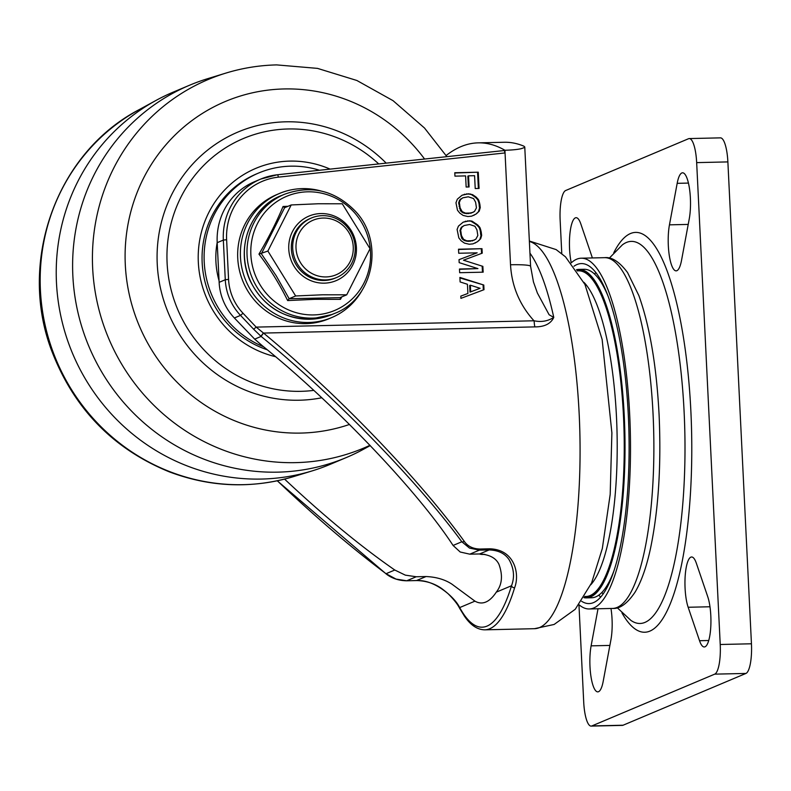 <?xml version="1.0" encoding="UTF-8"?>
<svg xmlns="http://www.w3.org/2000/svg" width="791" height="791" viewBox="0 0 791 791"><rect width="100%" height="100%" fill="white"/><g stroke="black" fill="none" stroke-linecap="round" stroke-linejoin="round"><path stroke-width="1.19" d="M529.387 241.453A193.904 49.863 88.7 0 1 579.823 431.184A193.904 49.863 88.7 0 1 539.472 627.589A193.904 49.863 88.7 0 1 534.449 628.697L484.774 629.834A193.904 49.863 -91.3 0 0 514.605 587.782C519.954 574.256 514.892 549.429 489.609 548.806L479.821 549.033C472.86 548.835 467.659 546.255 464.228 541.301C419.329 479.119 337.154 393.859 263.522 333.07L534.825 326.891C544.465 326.93 550.773 323.776 553.769 317.418A193.904 49.863 -91.3 0 0 529.95 253.15M514.605 587.782A2.689 2.047 -163.2 0 1 511.52 585.736C514.763 577.222 513.992 568.6 509.206 559.88C505.093 553.542 498.409 550.229 489.145 549.933L479.603 553.947C489.411 554.54 495.848 557.962 498.903 564.22C503.007 575.393 502.127 584.707 496.273 592.162L511.52 585.736A191.214 49.171 88.7 0 1 459.7 607.577L474.946 601.15A166.98 42.932 -91.3 0 0 481.561 602.969A166.98 42.932 -91.3 0 0 496.273 592.162M484.774 629.834C477.289 629.715 470.467 625.108 464.327 615.991L459.937 608.813A2.689 2.333 -28.6 0 1 459.7 607.577C456.773 601.664 450.702 595.277 441.507 588.425C434.328 583.432 425.993 580.812 416.491 580.554L406.703 580.782L416.244 576.758L426.033 576.54L416.491 580.554A2.689 0.692 -91.3 0 1 416.422 580.574L406.633 580.792A2.689 0.692 -91.3 0 0 406.703 580.782L396.024 579.071L386.038 573.712C351.214 547.55 314.966 516.572 277.325 480.79M386.492 574.058A2.689 1.028 -53.2 0 1 386.206 573.969A2.689 1.028 -53.2 0 1 386.038 573.712L394.788 570.024L405.338 575.146L416.244 576.758M533.352 281.636L537.396 293.046L549.112 314.749L553.769 317.418C547.827 321.195 541.271 322.313 534.123 320.78A13.467 3.461 88.7 0 0 534.38 323.974A13.467 3.461 88.7 0 0 534.825 326.891M263.522 333.07A2.689 0.653 129.3 0 0 261.198 336.482C334.662 396.41 416.808 480.453 461.825 541.766L453.075 545.454C417.351 490.697 334.929 404.399 262.315 345.726L254.682 339.141L261.129 336.422L263.482 333.041A25.866 6.249 -142.3 0 0 263.522 333.07L256.175 327.108L243.035 313.256A51.168 49.2 -112.9 0 1 228.569 279.391L226.621 239.732A61.945 59.552 -112.9 0 1 278.333 177.144L505.054 152.94L510.521 264.767A26.934 2.63 -2.8 0 1 526.925 265.183A26.934 2.63 -2.8 0 1 530.603 266.33A26.934 2.63 -2.8 0 1 530.593 266.379M464.228 541.301A2.689 1.542 143.5 0 1 461.825 541.766L469.518 548.084L479.356 550.15L489.145 549.933A2.689 0.692 88.7 0 0 489.411 549.577A2.689 0.692 88.7 0 0 489.609 548.806M474.946 601.15L451.809 584.074C444.769 579.496 436.177 576.985 426.033 576.54M284.572 479.109C324.102 516.197 360.844 546.502 394.788 570.024M504.925 150.26C512.064 150.063 517.502 149.539 521.229 148.678L524.304 147.581L524.759 146.948L523.8 146.127A670.007 172.28 -91.3 0 0 504.203 142.261L478.189 142.855A670.007 172.28 88.7 0 1 504.925 150.26L505.054 152.94L504.302 150.527L277.354 174.752A2.689 0.712 -96.4 0 0 277.295 174.771A64.635 62.143 67.1 0 0 260.674 179.102A64.635 62.143 67.1 0 0 223.339 240.078L225.277 279.737L228.569 279.391M459.66 272.707L459.482 269.029L477.932 268.604L459.175 262.642L459.027 259.636L477.161 252.833L458.711 253.249L458.513 249.214L482.006 248.681L482.233 253.169L463.477 260.199L482.876 266.369L483.163 272.173L459.66 272.707M468.549 193.785L472.613 194.685L476.439 197.325L478.763 200.192L479.83 204.098L480.266 207.578L479.208 211.128L476.251 213.936L471.683 216.151L467.886 216.536L463.15 215.439L459.808 213.105L457.485 210.238L455.962 202.793L457.356 199.144L462.142 195.159L468.549 193.785L462.023 195.239M454.944 176.146L454.776 172.735L478.268 172.201L479.069 188.446L475.213 188.535L474.59 175.691L468.539 175.829L469.083 186.963L466.146 187.032L465.602 175.899L454.944 176.146M469.567 220.778L472.118 221.193L477.794 225.03L480.117 227.887L481.185 231.793L481.66 235.431L480.661 238.744L477.616 241.631L473.038 243.855L469.241 244.241L464.505 243.134L461.163 240.8L458.839 237.933L457.099 229.459L458.434 226.117L463.229 222.123L469.567 220.778L463.101 222.202M484.013 289.694L460.916 298.365L460.807 296.111L467.896 293.451L467.441 284.276L460.115 281.942L459.897 277.433L483.785 285.027L484.013 289.694M362.446 289.704A67.324 64.733 -112.9 0 1 331.676 317.587L328.947 318.743A67.324 64.733 -112.9 0 1 306.058 323.628A67.324 64.733 -112.9 0 1 239.396 270.235A67.324 64.733 -112.9 0 1 276.632 194.665L279.361 193.508A67.324 64.733 -112.9 0 1 320.81 190.947M261.198 336.482A26.489 6.694 -137 0 1 261.129 336.422L253.654 329.234L256.175 327.108L534.093 320.78M453.075 545.454L460.204 552.009L469.814 554.175L479.356 550.15A2.689 0.692 88.7 0 0 479.623 549.794A2.689 0.692 88.7 0 0 479.821 549.033M479.603 553.947L469.814 554.175M254.682 339.141L234.373 317.972A53.867 51.781 -112.9 0 1 219.137 282.328L217.199 242.669A64.635 62.143 -112.9 0 1 254.534 181.693L260.674 179.102L277.354 174.752A2.689 0.712 -96.4 0 1 277.878 175.345A2.689 0.712 -96.3 0 1 278.333 177.144M277.414 174.752L504.302 150.527M446.124 155.501A670.007 172.28 88.7 0 1 478.189 142.855M477.932 268.604L459.492 269.296M477.161 252.833L459.027 259.666M482.006 248.681L458.523 249.491M481.551 253.427L481.324 248.967M463.477 260.199L482.876 266.369M482.461 272.183L482.194 266.656M470.615 194.042L467.867 194.082M472.613 194.685L469.933 194.329M474.916 196.158L474.234 196.445L471.93 194.972M476.439 197.325L475.757 197.612L474.234 196.445M478.061 199.025L477.378 199.312L475.757 197.612M478.763 200.192L478.08 200.479L477.378 199.312M479.455 202.298L478.773 202.585L478.08 200.479M479.83 204.098L479.148 204.385L478.773 202.585M479.919 205.897L479.237 206.184L479.148 204.385M480.266 207.578L479.583 207.865L479.237 206.184M479.208 211.128L478.525 211.415L479.583 207.865M477.695 212.73L478.525 211.415M476.251 213.936L477.013 213.016M473.71 215.389L475.569 214.223M464.752 194.181L464.07 194.467M466.789 193.835L466.107 194.121M478.268 172.201L454.785 173.002M478.367 188.466L477.586 172.487M468.539 175.829L467.857 176.116L468.381 186.983M471.634 221.035L468.885 221.075M472.118 221.193L470.952 221.322M476.271 223.853L475.589 224.14L471.436 221.48M477.794 225.03L477.111 225.316L475.589 224.14M479.415 226.72L478.733 227.017L477.111 225.316M480.117 227.887L479.435 228.174L478.733 227.017M480.809 229.993L480.127 230.28L479.435 228.174M481.185 231.793L480.503 232.079L480.127 230.28M481.274 233.602L480.592 233.889L480.503 232.079M481.66 235.431L480.977 235.718L480.592 233.889M480.661 238.744L479.979 239.03L480.977 235.718M479.158 240.345L479.979 239.03M477.616 241.631L478.476 240.632M475.065 243.094L476.933 241.917M465.77 221.173L465.088 221.46M467.807 220.827L467.125 221.114M467.896 293.451L460.807 296.141M483.785 285.027L459.917 277.948M483.331 289.951L483.103 285.314M331.676 317.587A67.324 64.733 -112.9 0 1 308.787 322.481A67.324 64.733 -112.9 0 1 242.125 269.088A67.324 64.733 -112.9 0 1 279.361 193.508M473.058 212.364L466.858 213.679L463.002 212.858L460.649 210.989L458.622 202.852L459.789 199.925L462.755 197.829L460.471 199.639L459.304 202.565L460.144 207.974L462.221 211.632L465.474 213.135L471.337 213.006L474.501 211.454L476.449 207.845L475.599 202.18L473.572 198.551L468.272 196.801L462.755 197.829M474.412 240.059L468.213 241.384L464.357 240.553L462.003 238.694L459.976 230.557L461.143 227.63L464.109 225.534L461.825 227.343L460.659 230.27L461.499 235.669L463.575 239.327L466.828 240.84L472.692 240.711L475.856 239.159L477.833 235.491L476.953 229.884L474.926 226.256L469.627 224.496L464.109 225.534M480.107 288.3L470.002 292.116L469.686 285.492L470.368 285.205L470.685 291.83L480.107 288.3L470.368 285.205M471.337 213.006L470.655 213.293M469.3 213.352L468.618 213.639M467.54 213.392L466.858 213.679M465.474 213.135L464.792 213.422M463.684 212.571L463.002 212.858M462.221 211.632L461.539 211.919M461.331 210.703L460.649 210.989M460.748 209.793L460.065 210.08M460.144 207.974L459.462 208.26M459.769 206.174L459.087 206.461M459.68 204.365L458.998 204.651M459.304 202.565L458.622 202.852M459.907 200.538L459.225 200.825M460.471 199.639L459.789 199.925M461.321 198.739L460.639 199.025M472.692 240.711L472.009 240.998M470.655 241.057L469.973 241.344M468.895 241.097L468.213 241.384M466.828 240.84L466.146 241.126M465.039 240.266L464.357 240.553M463.575 239.327L462.893 239.614M462.686 238.407L462.003 238.694M462.102 237.488L461.42 237.775M461.499 235.669L460.817 235.965M461.123 233.869L460.441 234.166M461.034 232.07L460.352 232.356M460.659 230.27L459.976 230.557M461.262 228.243L460.58 228.53M461.825 227.343L461.143 227.63M462.676 226.434L461.993 226.72M470.685 291.83L470.002 292.116M287.657 300.56L315.125 299.324L340.437 299.364L341.811 296.882M288.023 206.293L283.049 206.491C276.642 221.876 268.614 237.755 258.954 254.129C270.136 268.891 279.698 284.365 287.647 300.56L289.13 298.721L295.646 295.972L267.882 251.044L291.197 204.948L318.17 203.762L342.276 203.791L370.04 248.72L346.725 294.816L322.619 294.786L295.646 295.972M340.437 299.364L340.209 297.554L346.725 294.816M340.11 297.653L289.14 298.721M258.954 254.129L267.882 251.044M283.049 206.491L284.681 207.697L291.197 204.948M284.612 207.717L261.376 253.792L276.227 275.841L289.13 298.721M324.28 283.158A35.012 33.657 67.1 0 0 351.026 230.29A35.012 33.657 67.1 0 0 292.443 231.625A35.012 33.657 67.1 0 0 324.28 283.158M311.397 218L310.032 218.573A32.322 31.067 67.1 0 0 292.156 254.85A32.322 31.067 67.1 0 0 324.152 280.479A32.322 31.067 67.1 0 0 335.137 278.135L336.501 277.562A32.322 31.067 67.1 0 0 354.378 241.285A32.322 31.067 67.1 0 0 322.372 215.656A32.322 31.067 67.1 0 0 311.397 218A32.322 31.067 67.1 0 0 295.32 259.853A32.322 31.067 67.1 0 0 336.501 277.562M323.193 218.049A29.623 28.486 -112.9 0 1 350.136 261.653A29.623 28.486 -112.9 0 1 300.56 262.78A29.623 28.486 -112.9 0 1 323.193 218.049M313.829 390.368A131.968 126.876 -112.9 0 1 167.593 269.672A131.968 126.876 -112.9 0 1 288.181 128.973A131.968 126.876 -112.9 0 1 378.721 163.935M330.134 169.126A99.646 95.8 67.1 0 0 289.753 161.107A99.646 95.8 67.1 0 0 198.472 250.035A99.646 95.8 67.1 0 0 275.584 356.692M386.186 163.134A140.047 134.638 67.1 0 0 285.739 121.814A140.047 134.638 67.1 0 0 158.289 275.723A140.047 134.638 67.1 0 0 321.808 397.764M267.289 349.79A94.258 90.629 -112.9 0 1 202.229 263.937A94.258 90.629 -112.9 0 1 256.61 173.872L258.657 173.011A94.258 90.629 67.1 0 0 204.137 260.002A94.258 90.629 67.1 0 0 263.67 346.824M319.515 170.253A94.258 90.629 67.1 0 0 290.692 166.169A94.258 90.629 67.1 0 0 258.657 173.011M217.189 242.511A82.145 78.971 67.1 0 0 219.058 280.736M370.237 445.58L363.484 449.278A201.982 194.2 -112.9 0 1 346.468 457.485A201.982 194.2 -112.9 0 1 277.819 472.148A201.982 194.2 -112.9 0 1 77.834 311.97A201.982 194.2 -112.9 0 1 189.533 85.24A201.982 194.2 -112.9 0 1 207.291 78.793L225.801 73.118A200.024 192.302 67.1 0 0 106.419 332.853A200.024 192.302 67.1 0 0 369.97 445.303M346.468 457.485L330.084 464.396A201.982 194.2 -112.9 0 1 312.356 470.833A201.982 194.2 -112.9 0 1 261.435 479.059A201.982 194.2 -112.9 0 1 63.853 328.384A201.982 194.2 -112.9 0 1 156.163 100.348A201.982 194.2 -112.9 0 1 173.15 92.151L189.533 85.24M576.501 269.721A164.281 42.239 88.7 0 1 578.893 269.405L584.094 269.286A164.281 42.239 88.7 0 1 607.874 295.686M614.132 570.321A164.281 42.239 88.7 0 1 591.569 597.769L586.368 597.887A164.281 42.239 88.7 0 1 583.966 597.68M578.893 269.405A164.281 42.239 88.7 0 1 624.86 432.687A164.281 42.239 88.7 0 1 586.368 597.887M484.072 554.244A118.502 30.473 88.7 0 1 482.401 554.451A118.502 30.473 88.7 0 1 479.405 553.957M561.778 253.624L560.147 220.175A26.934 6.921 88.7 0 1 565.664 190.522L688.526 138.732A26.934 6.921 88.7 0 1 689.218 138.573A26.934 6.921 88.7 0 1 696.663 162.62L720.225 644.497A26.934 6.921 88.7 0 1 714.708 674.15L591.846 725.94A26.934 6.921 88.7 0 1 591.154 726.098A26.934 6.921 88.7 0 1 583.709 702.052L578.963 604.868M579.042 604.759A175.434 45.107 88.7 0 0 589.226 608.971A175.434 45.107 88.7 0 0 629.695 414.84A175.434 45.107 88.7 0 0 581.237 258.202A175.434 45.107 88.7 0 0 576.708 259.201A175.434 45.107 88.7 0 0 571.26 262.869A28.278 7.267 88.7 0 1 569.955 233.365A28.278 7.267 88.7 0 1 576.085 217.703A28.278 7.267 88.7 0 1 580.831 223.952L592.212 257.411A28.278 7.267 88.7 0 1 592.39 257.945M699.541 640.72L688.15 607.261A28.278 7.267 88.7 0 1 685.184 575.927A28.278 7.267 88.7 0 1 691.611 556.983A28.278 7.267 88.7 0 1 696.347 563.241L707.737 596.691A28.278 7.267 88.7 0 1 710.704 628.034A28.278 7.267 88.7 0 1 704.287 646.969A28.278 7.267 88.7 0 1 699.541 640.72L708.736 640.502M689.258 218.82L681.535 260.328A28.278 7.267 88.7 0 1 676.137 270.858A28.278 7.267 88.7 0 1 669.196 254.86A28.278 7.267 88.7 0 1 669.453 224.842L677.175 183.334A28.278 7.267 88.7 0 1 682.574 172.804A28.278 7.267 88.7 0 1 689.505 188.802A28.278 7.267 88.7 0 1 689.258 218.82M610.968 608.477A28.278 7.267 88.7 0 1 610.919 639.83L603.197 681.338A28.278 7.267 88.7 0 1 597.798 691.868A28.278 7.267 88.7 0 1 590.867 675.87A28.278 7.267 88.7 0 1 591.114 645.852L598.016 608.773M591.154 726.098L622.369 725.387A26.934 6.921 -91.3 0 0 623.071 725.228L745.933 673.438A26.934 6.921 -91.3 0 0 751.45 643.785L727.878 161.908A26.934 6.921 -91.3 0 0 720.443 137.861L689.218 138.573M573.969 266.241A170.045 43.723 88.7 0 1 576.965 264.56A170.045 43.723 88.7 0 1 581.365 263.581A170.045 43.723 88.7 0 1 628.944 432.588A170.045 43.723 88.7 0 1 589.097 603.592A170.045 43.723 88.7 0 1 581.603 601.269M416.353 580.564A2.689 0.692 -91.3 0 0 416.422 580.574C426.339 580.021 436.879 584.391 448.042 593.675C458.523 604.097 459.522 608.586 459.947 608.813M406.564 580.782A2.689 0.692 -91.3 0 0 406.633 580.792C398.624 580.614 391.822 578.34 386.206 573.969M510.521 264.767C511.747 286.184 519.588 304.881 534.044 320.859M234.373 317.972L240.513 315.382L243.035 313.256M219.137 282.328L225.277 279.737A53.867 51.781 67.1 0 0 240.513 315.382L253.654 329.234M226.621 239.732L223.339 240.078L217.199 242.669M310.023 319.228A64.635 62.143 -112.9 0 1 246.031 267.971A64.635 62.143 -112.9 0 1 281.774 195.417C253.723 205.393 234.126 244.488 249.847 280.172C262.385 305.514 282.397 318.536 309.884 319.257L331.993 314.531A64.635 62.143 -112.9 0 1 310.023 319.228M312.643 318.12A64.635 62.143 67.1 0 0 334.613 313.424C373.728 298.761 384.93 241.354 354.892 210.722C334.395 190.216 310.893 184.748 284.394 194.309A64.635 62.143 67.1 0 0 248.651 266.864A64.635 62.143 67.1 0 0 312.643 318.12M313.701 314.927A61.925 59.533 -112.9 0 1 257.372 223.774A61.925 59.533 -112.9 0 1 360.993 221.411A61.925 59.533 -112.9 0 1 313.701 314.927M349.484 424.451A173.1 166.426 -112.9 0 1 128.389 290.208A173.1 166.426 -112.9 0 1 284.137 88.948A173.1 166.426 -112.9 0 1 424.589 159.04M312.356 470.833L293.807 476.528A200.024 192.302 -112.9 0 1 56.458 360.548A200.024 192.302 -112.9 0 1 139.137 109.652L156.163 100.348M577.301 270.918A162.877 41.883 88.7 0 1 623.753 422.127A162.877 41.883 88.7 0 1 590.135 595.564A162.877 41.883 88.7 0 1 584.717 596.454M583.887 282.288A156.786 40.311 88.7 0 1 616.486 417.025A156.786 40.311 88.7 0 1 590.768 584.786M576.679 269.988A163.974 42.16 88.7 0 1 624.376 420.08A163.974 42.16 88.7 0 1 590.6 596.641A163.974 42.16 88.7 0 1 584.134 597.403M609.307 258.133L622.388 244.854A191.096 49.141 88.7 0 1 683.691 404.102A191.096 49.141 88.7 0 1 644.981 622.388A191.096 49.141 88.7 0 1 630.941 620.431L617.257 607.755M613.757 252.774A199.955 51.415 88.7 0 1 688.417 376.872A199.955 51.415 88.7 0 1 649.905 631.099A199.955 51.415 88.7 0 1 621.953 612.906M609.881 645.426L591.114 645.852M688.437 183.077L677.175 183.334M688.21 224.417L669.453 224.842M709.982 606.766L688.15 607.261M751.45 643.785L720.225 644.497M714.708 674.15L745.933 673.438M696.663 162.62L727.878 161.908M623.071 725.228L591.846 725.94M600.646 597.136A170.045 43.723 88.7 0 1 598.836 595.119M603.157 593.952A167.039 42.951 88.7 0 1 601.842 592.489M594.595 274.091A167.039 42.951 88.7 0 1 595.841 272.569M653.069 414.306A175.434 45.107 88.7 0 1 612.59 608.437C619.847 609.001 627.322 603.602 635.015 592.232C641.432 581.523 646.662 566.603 650.706 547.481C658.527 509.246 661.325 465.019 659.091 414.781C656.52 365.887 649.777 326.159 638.871 295.597L627.53 272.509C619.412 261.752 611.779 256.808 604.611 257.668A175.434 45.107 88.7 0 1 653.069 414.306M534.449 628.697L554.115 624.465L575.235 609.288L591.569 582.977L602.327 548.519L610.187 494.395L611.888 432.895L602.149 339.507L584.964 284.473L565.506 256.848L556.122 249.59L529.367 241.028M386.137 573.9L277.245 480.799M533.48 282.041L530.593 266.33L524.759 146.948M331.993 314.531L334.613 313.424M281.774 195.417L284.394 194.309M225.801 73.118C242.362 68.046 259.319 65.307 276.692 64.902L317.507 68.382L356.87 80.484L393.058 100.675L424.5 128.013L446.885 156.658M293.807 476.528C252.082 488.927 210.584 487.365 169.304 471.851C113.855 449.229 74.947 409.649 52.592 353.112C16.888 263.403 55.785 152.96 139.137 109.652M482.401 554.451L484.972 554.402M589.226 608.971L612.59 608.437M581.237 258.202L604.611 257.668"/></g></svg>
